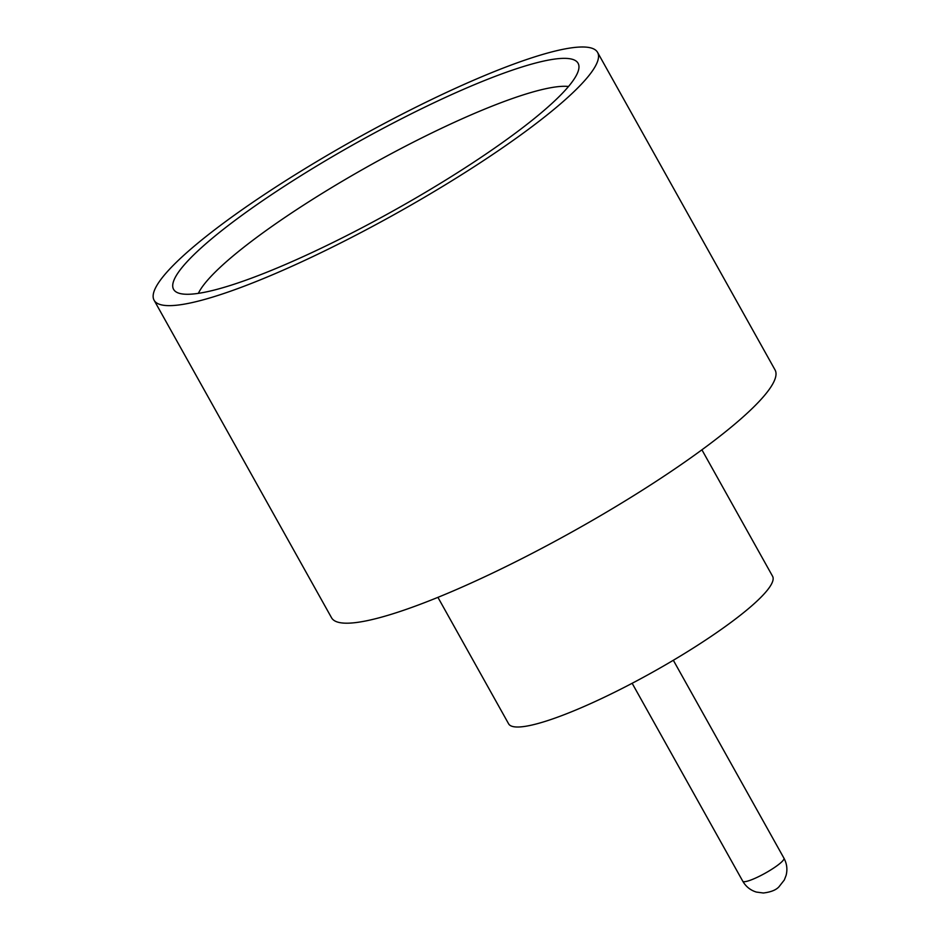 <?xml version="1.0" encoding="UTF-8"?>
<svg xmlns="http://www.w3.org/2000/svg" width="940" height="940" viewBox="0 0 940 940"><rect width="100%" height="100%" fill="white"/><g stroke="black" fill="none" stroke-linecap="round" stroke-linejoin="round"><path stroke-width="1.41" d="M563.201 58.362A231.698 38.646 150.8 0 1 578.97 67.116A231.698 38.646 150.8 0 1 415.374 198.258A231.698 38.646 150.8 0 1 188.47 294.267A231.698 38.646 150.8 0 1 176.391 292.105A231.698 38.646 150.8 0 1 317.038 165.804A231.698 38.646 150.8 0 1 563.201 58.362M568.524 86.492A217.739 36.307 -29.2 0 0 563.553 86.292A217.739 36.307 -29.2 0 0 362.746 169.388A217.739 36.307 -29.2 0 0 198.363 293.362M701.91 449.814L772.586 576.267A151.211 25.216 150.8 0 1 672.723 660.632A151.211 25.216 150.8 0 1 518.316 727.008A151.211 25.216 150.8 0 1 508.599 723.8L437.923 597.346M597.582 52.393L775.053 369.937A254.023 42.359 150.8 0 1 607.287 511.677A254.023 42.359 150.8 0 1 347.894 623.185A254.023 42.359 150.8 0 1 331.562 617.792L154.101 300.248A254.023 42.359 150.8 0 1 321.868 158.508A254.023 42.359 150.8 0 1 581.261 47A254.023 42.359 150.8 0 1 597.582 52.393A254.023 42.359 150.8 0 1 429.815 194.122A254.023 42.359 150.8 0 1 170.422 305.629A254.023 42.359 150.8 0 1 154.101 300.248M742.776 881.227A23.582 3.936 -29.2 0 0 744.292 881.72A23.582 3.936 -29.2 0 0 768.38 871.368A23.582 3.936 -29.2 0 0 783.96 858.208C786.921 863.731 787.626 869.488 786.075 875.469L784.312 879.993L778.931 886.843C775.97 890.062 770.777 892.107 763.351 893L756.371 892.072C750.461 890.262 745.925 886.643 742.776 881.227L632.15 683.286M783.96 858.208L673.334 660.268"/></g></svg>
